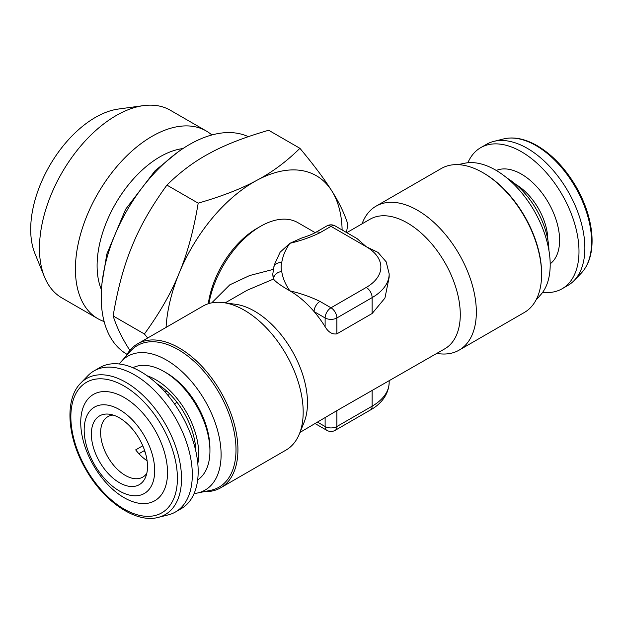 <?xml version="1.0" encoding="UTF-8"?>
<svg xmlns="http://www.w3.org/2000/svg" width="623" height="623" viewBox="0 0 623 623"><rect width="100%" height="100%" fill="white"/><g stroke="black" fill="none" stroke-linecap="round" stroke-linejoin="round"><path stroke-width="0.93" d="M127.053 354.347L127.037 354.339A124.662 71.972 -60 0 1 125.41 213.253A124.662 71.972 -60 0 1 248.32 136.663M104.134 321.546A108.371 62.573 -60 0 1 97.858 318.68L61.918 297.934A108.371 62.573 -60 0 1 44.513 276.986L34.95 253.592A91.417 52.784 -60 0 1 97.476 116.252A91.417 52.784 -60 0 1 118.401 109.041L143.446 105.63A108.371 62.573 -60 0 1 170.289 110.224L206.229 130.97A108.371 62.573 -60 0 1 211.851 134.973M44.513 276.986A108.371 62.573 -60 0 1 118.643 114.173A108.371 62.573 -60 0 1 143.446 105.63M97.858 318.68A108.371 62.573 -60 0 1 97.858 193.543A108.371 62.573 -60 0 1 206.229 130.97M101.448 289.734A88.925 51.343 -60 0 1 115.52 203.737A88.925 51.343 -60 0 1 182.952 148.562M467.881 162.743A81.449 47.021 60 0 1 480.676 147.682A81.449 47.021 60 0 1 521.396 151.716A81.449 47.021 60 0 1 574.608 223.486A81.449 47.021 60 0 1 562.125 288.753A81.449 47.021 60 0 1 542.68 292.296M480.676 147.682L486.555 144.287A81.449 47.021 60 0 1 493.751 141.398A81.449 47.021 60 0 1 527.276 148.321A81.449 47.021 60 0 1 578.502 214.001A81.449 47.021 60 0 1 574.102 280.576A81.449 47.021 60 0 1 567.997 285.357L562.125 288.753M168.42 395.878L169.246 393.487M147.059 460.467L146.841 460.592A34.904 20.154 60 0 1 135.689 449.876L142.784 445.78M113.168 415.074A34.904 20.154 -120 0 0 107.857 416.662A34.904 20.154 -120 0 0 107.857 456.971A34.904 20.154 -120 0 0 142.76 477.125A34.904 20.154 -120 0 0 146.802 473.316M165.118 392.062L166.738 391.127M144.598 450.452L138.929 453.723M177.041 402.333L174.448 403.829M128.276 424.629A39.701 22.926 -120 0 0 109.414 414.217A39.701 22.926 -120 0 0 99.579 461.752A39.701 22.926 -120 0 0 145.657 477A39.701 22.926 -120 0 0 128.276 424.629M108.324 482.514A49.863 28.79 -120 0 0 153.967 462.017A49.863 28.79 -120 0 0 96.004 406.336A49.863 28.79 -120 0 0 108.324 482.514M110.458 487.248A61.381 35.441 -120 0 0 166.645 462.009A61.381 35.441 -120 0 0 95.296 393.471A61.381 35.441 -120 0 0 110.458 487.248M175.437 512.005L181.309 508.609A81.449 47.021 -120 0 0 158.733 385.435A81.449 47.021 -120 0 0 99.867 367.539L93.987 370.934A81.449 47.021 -120 0 0 87.89 375.716L80.772 383.083A78.591 45.37 -120 0 1 143.461 395.73A78.591 45.37 -120 0 1 180.896 468.621A78.591 45.37 -120 0 1 158.304 517.37L168.241 514.894A81.449 47.021 -120 0 0 175.437 512.005A81.449 47.021 -120 0 0 152.853 388.822A81.449 47.021 -120 0 0 93.987 370.934M156.926 383.737A56.514 32.63 60 0 1 195.817 451.099M147.121 375.77A60.587 34.981 60 0 1 197.81 463.567M132.878 367.718A64.823 37.427 60 0 1 163.475 371.222A64.823 37.427 60 0 1 164.098 371.573A64.823 37.427 60 0 1 209.935 450.966A64.823 37.427 60 0 1 197.662 479.928M209.935 450.966L209.935 448.249A61.498 35.511 -120 0 0 166.45 372.928L164.098 371.573M548.949 250.594A60.587 34.981 -120 0 0 507.138 178.162M119.312 363.996A77.291 44.622 60 0 1 121.181 361.651L130.324 351.317A81.745 47.192 60 0 1 195.139 362.321A81.745 47.192 60 0 1 236 449.728A81.745 47.192 60 0 1 210.59 490.34L197.07 493.097A77.291 44.622 60 0 1 194.103 493.541M125.986 356.216A83.108 47.987 60 0 1 137.613 343.826A83.108 47.987 60 0 1 201.657 366.09A83.108 47.987 60 0 1 237.931 449.728A83.108 47.987 60 0 1 220.721 487.778A83.108 47.987 60 0 1 204.173 491.648M121.181 361.651A77.291 44.622 60 0 1 182.461 372.056A77.291 44.622 60 0 1 221.103 454.697A77.291 44.622 60 0 1 197.07 493.097M362.01 223.867L362.672 222.247A83.108 47.987 60 0 1 376.019 206.182L441.271 168.514A83.108 47.987 60 0 1 482.825 172.626L483.791 173.186A81.745 47.192 60 0 1 541.589 273.302L541.589 274.416A83.108 47.987 60 0 1 524.379 312.458L459.128 350.134A83.108 47.987 60 0 1 438.537 353.662L436.809 353.42M482.825 172.626A83.108 47.987 60 0 1 541.589 274.416M457.812 164.643L464.922 163.195A77.291 44.622 60 0 1 521.171 192.196A77.291 44.622 60 0 1 550.195 264.697A77.291 44.622 60 0 1 540.811 294.64L536.006 300.068M208.308 303.744A69.815 40.308 -60 0 1 256.949 228.392L260.476 226.359A74.799 43.182 120 0 0 208.923 303.557M315.199 232.659L297.872 222.652A74.799 43.182 120 0 0 260.476 226.359L256.949 228.392M346.777 232.659L369.992 219.257A74.799 43.182 60 0 1 427.635 239.302A74.799 43.182 60 0 1 460.28 314.576A74.799 43.182 60 0 1 444.791 348.818L336.872 410.635L299.975 432.424M376.019 206.182A83.108 47.987 60 0 1 459.128 254.168A83.108 47.987 60 0 1 459.128 350.134M220.721 487.778L285.973 450.102A83.108 47.987 -120 0 0 299.32 434.036L304.008 422.573A74.799 43.182 -120 0 0 307.489 402.785A74.799 43.182 -120 0 0 235.728 304.304L223.447 302.63A83.108 47.987 -120 0 0 202.864 306.15L137.613 343.826M299.32 434.036A83.108 47.987 -120 0 0 303.183 412.06A83.108 47.987 -120 0 0 223.447 302.63M335.151 225.947A8.309 8.309 0 0 0 326.841 225.947A8.309 4.797 60 0 1 330.992 226.359A8.309 4.797 -60 0 1 335.151 225.947L357.026 238.578L366.254 246.716L377.99 252.385L386.174 261.831L389.173 273.855A58.173 33.587 180 0 1 372.133 297.607L336.872 317.964A8.309 4.797 180 0 1 325.12 317.964L314.085 311.593A74.799 43.182 60 0 1 325.12 326.732C328.352 332.191 332.277 334.574 336.872 333.866L372.133 313.509L372.133 297.607A8.309 4.797 60 0 0 366.254 287.429A49.863 28.79 0 0 0 366.254 246.716L330.992 226.359L319.965 232.722C310.932 237.176 300.901 240.704 289.859 243.32L280.116 252.206L274.33 264.853L272.819 273.855A58.173 33.587 180 0 0 273.52 279.057C275.561 281.837 281.004 285.755 289.859 290.824C298.394 295.777 306.477 302.7 314.085 311.593A8.309 4.797 120 0 1 319.965 301.415L330.992 307.785L366.254 287.429M389.173 277.142L384.936 298.082L372.133 313.509M225.183 302.864L247.136 290.256L273.52 279.057A8.309 6.705 -15.2 0 1 281.728 271.535C282.803 278.216 285.513 284.641 289.859 290.824C300.893 293.433 310.932 296.969 319.965 301.415M211.719 302.864L229.817 284.828L249.597 275.553L273.092 269.432M326.841 225.947L315.806 232.317C310.581 235.393 300.582 238.383 301.524 238.087L289.859 243.32C285.505 249.496 282.803 255.928 281.728 262.61A49.863 28.79 0 0 0 281.728 271.535M273.404 278.878L272.819 273.855M317.644 422.223L325.12 426.537A8.309 4.797 -60 0 0 326.841 430.345L315.806 423.975A8.309 4.797 -60 0 1 315.285 423.585M315.806 232.317A8.309 4.797 60 0 1 319.965 232.722M273.738 267.127A8.309 6.705 15.2 0 1 281.728 262.61M129.872 350.399L129.234 349.394C121.976 338.032 116.61 326.888 113.137 315.939C117.685 288.613 124.032 265.297 132.154 245.976C139.98 226.484 151.568 206.197 166.925 185.101C180.343 171.839 194.672 161.186 209.912 153.133C224.848 144.918 244.426 137.294 268.653 130.262L299.92 148.313C286.502 161.575 272.165 172.236 256.925 180.281C241.997 188.504 222.411 196.128 198.192 203.153C193.636 230.479 187.297 253.802 179.167 273.123C171.348 292.615 159.761 312.902 144.404 333.99L147.713 337.993M166.925 185.101L198.192 203.153M113.137 315.939L144.404 333.99M346.443 232.465L347.868 224.311C344.394 213.37 339.029 202.218 331.771 190.856C324.809 179.673 314.194 165.492 299.92 148.313M166.068 327.394A124.662 71.972 -60 0 1 179.167 273.123A124.662 71.972 -60 0 1 256.925 180.281A124.662 71.972 -60 0 1 331.771 190.856A124.662 71.972 -60 0 1 342.128 229.973M536.029 145.603A78.591 45.37 60 0 1 585.456 208.978A78.591 45.37 60 0 1 581.212 273.209C589.514 264.292 593.057 251.388 591.85 234.505C590.448 218.603 585.176 202.631 576.018 186.581C565.248 168.296 552.297 154.66 537.166 145.673C525.033 138.758 513.874 136.507 503.68 138.913A78.591 45.37 60 0 1 536.029 145.603M515.86 184.478A45.713 26.392 60 0 1 547.843 239.886M496.297 170.476A54.022 31.189 60 0 1 521.396 174.105A54.022 31.189 60 0 1 556.168 220.028A54.022 31.189 60 0 1 550.187 263.825M140.915 398.876A75.352 43.501 -120 0 0 71.949 429.854A75.352 43.501 -120 0 0 159.535 513.991A75.352 43.501 -120 0 0 140.915 398.876M195.731 449.082A48.976 28.276 60 0 1 195.638 450.297M145.252 452.462A48.976 28.276 60 0 1 143.913 450.85M157.526 384.29A48.976 28.276 60 0 1 158.631 384.812M336.872 333.866L336.872 317.964A8.309 4.797 60 0 0 330.992 307.785A8.309 4.797 120 0 0 325.12 317.964L325.12 326.732M336.872 410.635L336.872 426.537L372.133 406.18A58.173 33.587 0 0 0 389.173 382.429C388.651 396.516 378.55 405.557 370.412 409.989L335.151 430.345A8.309 4.797 -120 0 0 336.872 426.537A8.309 4.797 0 0 1 325.12 426.537L325.12 417.908M370.412 409.989A8.309 4.797 -120 0 0 372.133 406.18L372.133 390.278M102.008 283.154L106.821 254.106L125.628 209.258L155.158 170.655L177.539 152.339M503.68 138.913L493.751 141.398M581.212 273.209L574.102 280.576M158.304 517.37C136.359 523.577 104.197 502.099 85.888 469.555C66.926 437.455 64.457 398.961 80.772 383.083M195.731 449.027L195.622 450.25M158.678 384.843L157.557 384.321M389.173 277.134L389.173 273.855M389.173 382.429L389.173 380.926M326.841 430.345A8.309 8.309 0 0 0 335.151 430.345M315.199 423.632L315.806 423.975"/></g></svg>
